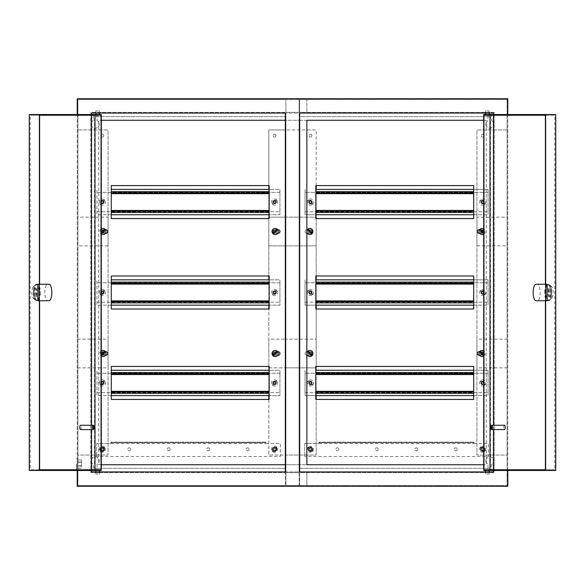 <?xml version="1.0" encoding="UTF-8"?>
<svg xmlns="http://www.w3.org/2000/svg" width="585" height="585" viewBox="0 0 585 585"><rect width="100%" height="100%" fill="white"/><g stroke="black" fill="none" stroke-linecap="round" stroke-linejoin="round"><path stroke-width="0.44" stroke-dasharray="2.92 2.19" d="M101.103 202.074A1.221 1.221 0 0 1 102.316 200.852A1.221 1.221 0 0 1 103.538 202.074A1.221 1.221 0 0 1 102.316 203.295A1.221 1.221 0 0 1 101.103 202.074A1.221 1.221 0 0 1 102.316 200.852A1.221 1.221 0 0 1 103.538 202.074A1.221 1.221 0 0 1 102.316 203.295A1.221 1.221 0 0 1 101.103 202.074M101.103 292.5A1.221 1.221 0 0 1 102.316 291.279A1.221 1.221 0 0 1 103.538 292.5A1.221 1.221 0 0 1 102.316 293.721A1.221 1.221 0 0 1 101.103 292.5A1.221 1.221 0 0 1 102.316 291.279A1.221 1.221 0 0 1 103.538 292.5A1.221 1.221 0 0 1 102.316 293.721A1.221 1.221 0 0 1 101.103 292.5M101.103 382.926A1.221 1.221 0 0 1 102.316 381.705A1.221 1.221 0 0 1 103.538 382.926A1.221 1.221 0 0 1 102.316 384.148A1.221 1.221 0 0 1 101.103 382.926A1.221 1.221 0 0 1 102.316 381.705A1.221 1.221 0 0 1 103.538 382.926A1.221 1.221 0 0 1 102.316 384.148A1.221 1.221 0 0 1 101.103 382.926M103.757 449.309A1.433 1.433 0 0 0 102.316 447.876A1.433 1.433 0 0 0 100.883 449.309A1.433 1.433 0 0 0 102.316 450.742A1.433 1.433 0 0 0 103.757 449.309A1.433 1.433 0 0 0 102.316 447.876A1.433 1.433 0 0 0 100.883 449.309A1.433 1.433 0 0 0 102.316 450.742A1.433 1.433 0 0 0 103.757 449.309M103.757 135.691A1.433 1.433 0 0 0 102.316 134.257A1.433 1.433 0 0 0 100.883 135.691A1.433 1.433 0 0 0 102.316 137.124A1.433 1.433 0 0 0 103.757 135.691A1.433 1.433 0 0 0 102.316 134.257A1.433 1.433 0 0 0 100.883 135.691A1.433 1.433 0 0 0 102.316 137.124A1.433 1.433 0 0 0 103.757 135.691M77.922 129.95L77.922 455.05L108.057 455.05L108.057 129.95L77.922 129.95L77.922 455.05L108.057 455.05L108.057 129.95L77.922 129.95M481.462 202.074A1.221 1.221 0 0 0 482.683 203.295A1.221 1.221 0 0 0 483.897 202.074A1.221 1.221 0 0 0 482.683 200.852A1.221 1.221 0 0 0 481.462 202.074A1.221 1.221 0 0 0 482.683 203.295A1.221 1.221 0 0 0 483.897 202.074A1.221 1.221 0 0 0 482.683 200.852A1.221 1.221 0 0 0 481.462 202.074M481.462 292.5A1.221 1.221 0 0 0 482.683 293.721A1.221 1.221 0 0 0 483.897 292.5A1.221 1.221 0 0 0 482.683 291.279A1.221 1.221 0 0 0 481.462 292.5A1.221 1.221 0 0 0 482.683 293.721A1.221 1.221 0 0 0 483.897 292.5A1.221 1.221 0 0 0 482.683 291.279A1.221 1.221 0 0 0 481.462 292.5M481.462 382.926A1.221 1.221 0 0 0 482.683 384.148A1.221 1.221 0 0 0 483.897 382.926A1.221 1.221 0 0 0 482.683 381.705A1.221 1.221 0 0 0 481.462 382.926A1.221 1.221 0 0 0 482.683 384.148A1.221 1.221 0 0 0 483.897 382.926A1.221 1.221 0 0 0 482.683 381.705A1.221 1.221 0 0 0 481.462 382.926M484.117 449.309A1.433 1.433 0 0 1 482.683 450.742A1.433 1.433 0 0 1 481.243 449.309A1.433 1.433 0 0 1 482.683 447.876A1.433 1.433 0 0 1 484.117 449.309A1.433 1.433 0 0 1 482.683 450.742A1.433 1.433 0 0 1 481.243 449.309A1.433 1.433 0 0 1 482.683 447.876A1.433 1.433 0 0 1 484.117 449.309M484.117 135.691A1.433 1.433 0 0 1 482.683 137.124A1.433 1.433 0 0 1 481.243 135.691A1.433 1.433 0 0 1 482.683 134.257A1.433 1.433 0 0 1 484.117 135.691A1.433 1.433 0 0 1 482.683 137.124A1.433 1.433 0 0 1 481.243 135.691A1.433 1.433 0 0 1 482.683 134.257A1.433 1.433 0 0 1 484.117 135.691M507.078 129.95L507.078 455.05L476.943 455.05L476.943 129.95L507.078 129.95L507.078 455.05L476.943 455.05L476.943 129.95L507.078 129.95M480.885 231.499A1.221 1.221 0 0 0 482.106 232.72A1.221 1.221 0 0 0 483.327 231.499A1.221 1.221 0 0 0 482.106 230.278A1.221 1.221 0 0 0 480.885 231.499A1.221 1.221 0 0 0 482.106 232.72A1.221 1.221 0 0 0 483.327 231.499A1.221 1.221 0 0 0 482.106 230.278A1.221 1.221 0 0 0 480.885 231.499M476.943 245.854L507.078 245.854L507.078 217.145L476.943 217.145L476.943 245.854L507.078 245.854L507.078 217.145L476.943 217.145L476.943 245.854M480.885 353.501A1.221 1.221 0 0 0 482.106 354.722A1.221 1.221 0 0 0 483.327 353.501A1.221 1.221 0 0 0 482.106 352.28A1.221 1.221 0 0 0 480.885 353.501A1.221 1.221 0 0 0 482.106 354.722A1.221 1.221 0 0 0 483.327 353.501A1.221 1.221 0 0 0 482.106 352.28A1.221 1.221 0 0 0 480.885 353.501M476.943 339.146L476.943 367.855L507.078 367.855L507.078 339.146L476.943 339.146L476.943 367.855L507.078 367.855L507.078 339.146L476.943 339.146M101.673 231.499A1.221 1.221 0 0 1 102.894 230.278A1.221 1.221 0 0 1 104.115 231.499A1.221 1.221 0 0 1 102.894 232.72A1.221 1.221 0 0 1 101.673 231.499A1.221 1.221 0 0 1 102.894 230.278A1.221 1.221 0 0 1 104.115 231.499A1.221 1.221 0 0 1 102.894 232.72A1.221 1.221 0 0 1 101.673 231.499M108.057 245.854L77.922 245.854L77.922 217.145L108.057 217.145L108.057 245.854L77.922 245.854L77.922 217.145L108.057 217.145L108.057 245.854M101.673 353.501A1.221 1.221 0 0 1 102.894 352.28A1.221 1.221 0 0 1 104.115 353.501A1.221 1.221 0 0 1 102.894 354.722A1.221 1.221 0 0 1 101.673 353.501A1.221 1.221 0 0 1 102.894 352.28A1.221 1.221 0 0 1 104.115 353.501A1.221 1.221 0 0 1 102.894 354.722A1.221 1.221 0 0 1 101.673 353.501M108.057 339.146L108.057 367.855L77.922 367.855L77.922 339.146L108.057 339.146L108.057 367.855L77.922 367.855L77.922 339.146L108.057 339.146M76.481 464.022L76.481 469.404L76.481 464.022M77.198 464.022L77.198 469.404L77.198 464.022M81.505 464.022L81.505 465.814L81.505 464.022M77.198 468.168L77.198 466.091L77.198 468.168L81.505 468.168L81.505 466.091L77.198 466.091L77.198 461.953L77.198 466.091L81.505 466.091L81.505 468.168M81.505 459.876L81.505 461.953L77.198 461.953L77.198 459.876L77.198 461.953L81.505 461.953L81.505 466.091L81.505 459.876L77.198 459.876M309.794 353.501A1.221 1.221 0 0 1 311.015 352.28A1.221 1.221 0 0 1 312.236 353.501A1.221 1.221 0 0 1 311.015 354.722A1.221 1.221 0 0 1 309.794 353.501A1.221 1.221 0 0 1 311.015 352.28A1.221 1.221 0 0 1 312.236 353.501A1.221 1.221 0 0 1 311.015 354.722A1.221 1.221 0 0 1 309.794 353.501M272.764 353.501A1.221 1.221 0 0 0 273.985 354.722A1.221 1.221 0 0 0 275.206 353.501A1.221 1.221 0 0 0 273.985 352.28A1.221 1.221 0 0 0 272.764 353.501A1.221 1.221 0 0 0 273.985 354.722A1.221 1.221 0 0 0 275.206 353.501A1.221 1.221 0 0 0 273.985 352.28A1.221 1.221 0 0 0 272.764 353.501M309.794 231.499A1.221 1.221 0 0 1 311.015 230.278A1.221 1.221 0 0 1 312.236 231.499A1.221 1.221 0 0 1 311.015 232.72A1.221 1.221 0 0 1 309.794 231.499A1.221 1.221 0 0 1 311.015 230.278A1.221 1.221 0 0 1 312.236 231.499A1.221 1.221 0 0 1 311.015 232.72A1.221 1.221 0 0 1 309.794 231.499M272.764 231.499A1.221 1.221 0 0 0 273.985 232.72A1.221 1.221 0 0 0 275.206 231.499A1.221 1.221 0 0 0 273.985 230.278A1.221 1.221 0 0 0 272.764 231.499A1.221 1.221 0 0 0 273.985 232.72A1.221 1.221 0 0 0 275.206 231.499A1.221 1.221 0 0 0 273.985 230.278A1.221 1.221 0 0 0 272.764 231.499M309.224 202.074A1.221 1.221 0 0 1 310.445 200.852A1.221 1.221 0 0 1 311.659 202.074A1.221 1.221 0 0 1 310.445 203.295A1.221 1.221 0 0 1 309.224 202.074A1.221 1.221 0 0 1 310.445 200.852A1.221 1.221 0 0 1 311.659 202.074A1.221 1.221 0 0 1 310.445 203.295A1.221 1.221 0 0 1 309.224 202.074M309.224 292.5A1.221 1.221 0 0 1 310.445 291.279A1.221 1.221 0 0 1 311.659 292.5A1.221 1.221 0 0 1 310.445 293.721A1.221 1.221 0 0 1 309.224 292.5A1.221 1.221 0 0 1 310.445 291.279A1.221 1.221 0 0 1 311.659 292.5A1.221 1.221 0 0 1 310.445 293.721A1.221 1.221 0 0 1 309.224 292.5M309.224 382.926A1.221 1.221 0 0 1 310.445 381.705A1.221 1.221 0 0 1 311.659 382.926A1.221 1.221 0 0 1 310.445 384.148A1.221 1.221 0 0 1 309.224 382.926A1.221 1.221 0 0 1 310.445 381.705A1.221 1.221 0 0 1 311.659 382.926A1.221 1.221 0 0 1 310.445 384.148A1.221 1.221 0 0 1 309.224 382.926M311.878 449.309A1.433 1.433 0 0 0 310.445 447.876A1.433 1.433 0 0 0 309.004 449.309A1.433 1.433 0 0 0 310.445 450.742A1.433 1.433 0 0 0 311.878 449.309A1.433 1.433 0 0 0 310.445 447.876A1.433 1.433 0 0 0 309.004 449.309A1.433 1.433 0 0 0 310.445 450.742A1.433 1.433 0 0 0 311.878 449.309M311.878 135.691A1.433 1.433 0 0 0 310.445 134.257A1.433 1.433 0 0 0 309.004 135.691A1.433 1.433 0 0 0 310.445 137.124A1.433 1.433 0 0 0 311.878 135.691A1.433 1.433 0 0 0 310.445 134.257A1.433 1.433 0 0 0 309.004 135.691A1.433 1.433 0 0 0 310.445 137.124A1.433 1.433 0 0 0 311.878 135.691M273.341 202.074A1.221 1.221 0 0 0 274.555 203.295A1.221 1.221 0 0 0 275.776 202.074A1.221 1.221 0 0 0 274.555 200.852A1.221 1.221 0 0 0 273.341 202.074A1.221 1.221 0 0 0 274.555 203.295A1.221 1.221 0 0 0 275.776 202.074A1.221 1.221 0 0 0 274.555 200.852A1.221 1.221 0 0 0 273.341 202.074M273.341 292.5A1.221 1.221 0 0 0 274.555 293.721A1.221 1.221 0 0 0 275.776 292.5A1.221 1.221 0 0 0 274.555 291.279A1.221 1.221 0 0 0 273.341 292.5A1.221 1.221 0 0 0 274.555 293.721A1.221 1.221 0 0 0 275.776 292.5A1.221 1.221 0 0 0 274.555 291.279A1.221 1.221 0 0 0 273.341 292.5M273.341 382.926A1.221 1.221 0 0 0 274.555 384.148A1.221 1.221 0 0 0 275.776 382.926A1.221 1.221 0 0 0 274.555 381.705A1.221 1.221 0 0 0 273.341 382.926A1.221 1.221 0 0 0 274.555 384.148A1.221 1.221 0 0 0 275.776 382.926A1.221 1.221 0 0 0 274.555 381.705A1.221 1.221 0 0 0 273.341 382.926M275.996 135.691A1.433 1.433 0 0 1 274.555 137.124A1.433 1.433 0 0 1 273.122 135.691A1.433 1.433 0 0 1 274.555 134.257A1.433 1.433 0 0 1 275.996 135.691A1.433 1.433 0 0 1 274.555 137.124A1.433 1.433 0 0 1 273.122 135.691A1.433 1.433 0 0 1 274.555 134.257A1.433 1.433 0 0 1 275.996 135.691M275.996 449.309A1.433 1.433 0 0 1 274.555 450.742A1.433 1.433 0 0 1 273.122 449.309A1.433 1.433 0 0 1 274.555 447.876A1.433 1.433 0 0 1 275.996 449.309A1.433 1.433 0 0 1 274.555 450.742A1.433 1.433 0 0 1 273.122 449.309A1.433 1.433 0 0 1 274.555 447.876A1.433 1.433 0 0 1 275.996 449.309M97.651 113.08L100.13 113.08L97.651 113.08M97.651 112.364L100.13 112.364L97.651 112.364M97.651 472.636L100.13 472.636L97.651 472.636M97.651 471.919L100.13 471.919L97.651 471.919M487.349 113.08L484.87 113.08L487.349 113.08M487.349 112.364L484.87 112.364L487.349 112.364M487.349 472.636L484.87 472.636L487.349 472.636M487.349 471.919L484.87 471.919L487.349 471.919M485.835 460.79A4.022 4.022 0 0 0 487.992 464.351L487.992 468.329A1.865 1.865 0 0 0 489.857 470.194A1.865 1.865 0 0 0 491.722 468.329L491.722 464.351A4.022 4.022 0 0 0 489.857 456.775A4.022 4.022 0 0 0 487.992 464.351L487.992 468.329A1.865 1.865 0 0 0 489.857 470.194A1.865 1.865 0 0 0 491.722 468.329L491.722 464.351A4.022 4.022 0 0 0 489.857 456.775A4.022 4.022 0 0 0 485.835 460.79M91.121 460.79A4.022 4.022 0 0 0 93.278 464.351L93.278 468.329A1.865 1.865 0 0 0 95.143 470.194A1.865 1.865 0 0 0 97.008 468.329L97.008 464.351A4.022 4.022 0 0 0 95.143 456.775A4.022 4.022 0 0 0 93.278 464.351L93.278 468.329A1.865 1.865 0 0 0 95.143 470.194A1.865 1.865 0 0 0 97.008 468.329L97.008 464.351A4.022 4.022 0 0 0 95.143 456.775A4.022 4.022 0 0 0 91.121 460.79M91.121 124.21A4.022 4.022 0 0 0 95.143 128.225A4.022 4.022 0 0 0 97.008 120.649L97.008 116.671A1.865 1.865 0 0 0 95.143 114.806A1.865 1.865 0 0 0 93.278 116.671L93.278 120.649A4.022 4.022 0 0 0 95.143 128.225A4.022 4.022 0 0 0 97.008 120.649L97.008 116.671A1.865 1.865 0 0 0 95.143 114.806A1.865 1.865 0 0 0 93.278 116.671L93.278 120.649A4.022 4.022 0 0 0 91.121 124.21M485.835 124.21A4.022 4.022 0 0 0 489.857 128.225A4.022 4.022 0 0 0 491.722 120.649L491.722 116.671A1.865 1.865 0 0 0 489.857 114.806A1.865 1.865 0 0 0 487.992 116.671L487.992 120.649A4.022 4.022 0 0 0 489.857 128.225A4.022 4.022 0 0 0 491.722 120.649L491.722 116.671A1.865 1.865 0 0 0 489.857 114.806A1.865 1.865 0 0 0 487.992 116.671L487.992 120.649A4.022 4.022 0 0 0 485.835 124.21M206.381 485.55L195.258 485.55L206.381 485.55M206.381 486.267L195.258 486.267L206.381 486.267M166.908 485.55L155.785 485.55L166.908 485.55M166.908 486.267L155.785 486.267L166.908 486.267M127.435 485.55L138.565 485.55L127.435 485.55M127.435 486.267L138.565 486.267L127.435 486.267M436.03 485.55L447.159 485.55L436.03 485.55M436.03 486.267L447.159 486.267L436.03 486.267M396.564 485.55L385.435 485.55L396.564 485.55M396.564 486.267L385.435 486.267L396.564 486.267M357.091 485.55L368.214 485.55L357.091 485.55M357.091 486.267L368.214 486.267L357.091 486.267M285.897 265.232L285.897 319.768L285.897 265.232L285.326 265.232L285.326 319.768L285.326 265.232L285.897 265.232M285.897 245.854L285.897 217.145L285.897 245.854L316.185 245.854L285.897 245.854M483.715 120.261L486.267 120.261L486.267 464.739L285.897 464.739L299.103 464.739L299.103 120.261L306.854 120.261L306.854 464.739L299.103 464.739L299.103 471.919L299.103 113.08L285.897 113.08L285.897 120.261L299.103 120.261L299.103 113.08L285.897 113.08L285.897 471.919L299.103 471.919L285.897 471.919L285.897 464.739L285.897 472.636L299.103 472.636L299.103 485.55L507.078 485.55L285.897 485.55L285.897 472.636L494.164 472.636L494.164 112.364L285.897 112.364L285.897 99.45L285.897 485.55L299.103 485.55L299.103 472.636L494.164 472.636L494.164 112.364L285.897 112.364L285.897 120.261L486.267 120.261L486.267 464.739L483.715 464.739M316.185 185.569L316.185 129.95L285.897 129.95L285.897 455.05L285.897 129.95L316.185 129.95L316.185 455.05L285.897 455.05L316.185 455.05L316.185 399.431M315.827 367.855L285.897 367.855L285.897 339.146L285.897 367.855L316.185 367.855L316.185 309.004M268.815 218.578L268.815 245.854L285.326 245.854L285.326 217.145L268.815 217.145L268.815 245.854L285.326 245.854L285.326 217.145L269.173 217.145M285.326 113.08L285.326 485.55L285.326 464.739L285.326 471.919L91.552 471.919L91.552 113.08L285.326 113.08M268.815 185.569L268.815 129.95L285.326 129.95L285.326 455.05L268.815 455.05L268.815 399.431M285.326 129.95L285.326 455.05L268.815 455.05L268.815 129.95L285.326 129.95M269.173 367.855L285.326 367.855L285.326 339.146L268.815 339.146L268.815 366.422M268.815 367.855L285.326 367.855L285.326 339.146L268.815 339.146L268.815 367.855L268.815 309.004M101.285 464.739L98.733 464.739L98.733 120.261L101.285 120.261M285.897 99.45L299.103 99.45L299.103 112.364L299.103 99.45L306.854 99.45L306.854 112.364L306.854 99.45L299.674 99.45L507.078 99.45L285.897 99.45M77.922 485.55L285.326 485.55L77.922 485.55L77.922 99.45L285.326 99.45L77.922 99.45L77.922 485.55M285.326 112.364L90.836 112.364L90.836 472.636L285.326 472.636L90.836 472.636L90.836 112.364L285.326 112.364M507.078 99.45L507.078 485.55L507.078 99.45M493.447 113.08L299.674 113.08L299.674 471.919L493.447 471.919L493.447 113.08M77.198 114.521L77.198 470.479M77.198 98.733L77.198 486.267L507.802 486.267L507.802 98.733L77.198 98.733M493.447 470.479L493.447 469.762M493.447 429.573L493.447 425.266M493.447 115.238L493.447 114.521M91.552 114.521L91.552 115.238M91.552 425.266L91.552 429.573M91.552 469.762L91.552 470.479M507.802 114.521L507.802 470.479M285.326 464.739L98.733 464.739L98.733 120.261L285.326 120.261M299.674 99.45L299.674 112.364L299.674 99.45M299.674 472.636L299.674 485.55L299.674 472.636M306.854 472.636L306.854 485.55L306.854 472.636M268.815 395.592L268.815 370.261M268.815 305.165L268.815 279.835M268.815 275.996L268.815 217.145M268.815 214.739L268.815 189.408M316.185 395.592L316.185 370.261M316.185 305.165L316.185 279.835M316.185 275.996L316.185 217.145L285.897 217.145L315.827 217.145M316.185 214.739L316.185 189.408M316.185 217.145L316.185 218.578M316.185 366.422L316.185 339.146L285.897 339.146L316.185 339.146L316.185 367.855M285.897 319.768L285.326 319.768L285.897 319.768M486.735 474.069L489.14 474.069L486.735 474.069M486.735 470.479L489.14 470.479L486.735 470.479M486.735 110.931L489.14 110.931L486.735 110.931M487.956 114.521L485.55 114.521L487.956 114.521M549.213 292.5A5.74 1.967 90 0 1 551.889 287.155A5.74 1.967 90 0 1 553.139 292.5A5.74 1.967 90 0 1 551.889 297.845A5.74 1.967 90 0 1 549.213 292.5M551.64 292.5A8.256 2.823 -90 0 0 549.841 284.815A8.256 2.823 -90 0 0 548.818 284.244A8.256 2.823 -90 0 0 545.995 292.5A8.256 2.823 -90 0 0 548.818 300.756A8.256 2.823 -90 0 0 549.841 300.185A8.256 2.823 -90 0 0 551.64 292.5M535.999 284.244L537.352 284.244A8.256 2.823 90 0 1 540.174 292.5A8.256 2.823 90 0 1 537.352 300.756L547.172 300.756M544.642 292.5A8.256 2.823 90 0 1 547.465 284.244A8.256 2.823 90 0 1 550.288 292.5A8.256 2.823 90 0 1 547.465 300.756A8.256 2.823 90 0 1 544.642 292.5M545.315 292.5A8.256 2.823 90 0 1 548.138 284.244A8.256 2.823 90 0 1 550.96 292.5A8.256 2.823 90 0 1 548.138 300.756A8.256 2.823 90 0 1 545.315 292.5M491.429 429.427A2.15 0.739 90 0 1 490.961 427.423A2.15 0.739 90 0 1 491.429 425.412M504.511 425.266A2.15 0.739 -90 0 0 503.773 427.423A2.15 0.739 -90 0 0 504.511 429.573M548.759 114.521L545.388 114.521L548.759 114.521L548.759 115.238L554.829 115.238L554.829 469.762L483.963 469.762M548.759 470.479L545.388 470.479L548.759 470.479L548.759 469.762L545.388 469.762M545.388 115.238L548.759 115.238M483.963 115.238L554.829 115.238M545.637 300.756L545.637 284.244M483.715 114.521L555.75 114.521M483.715 470.479L490.457 470.479L490.457 114.521M555.75 470.479L490.457 470.479M548.759 469.762L554.829 469.762M545.388 284.244L545.388 300.756M551.421 288.551L551.421 296.449L550.931 296.449L550.931 288.551L551.421 288.551L548.723 288.551L548.723 296.449L551.421 296.449M535.999 300.756L547.465 300.756M548.723 296.449L548.233 296.449L548.233 288.551L548.723 288.551M548.233 288.551L550.931 288.551M548.233 296.449L550.931 296.449M103.823 382.926A1.506 1.506 0 0 0 102.316 381.42A1.506 1.506 0 0 0 100.81 382.926A1.506 1.506 0 0 1 102.316 381.42A1.506 1.506 0 0 1 103.823 382.926A1.506 1.506 0 0 1 102.316 384.433A1.506 1.506 0 0 1 100.81 382.926A1.506 1.506 0 0 0 102.316 384.433A1.506 1.506 0 0 0 103.823 382.926M276.069 382.926A1.506 1.506 0 0 0 274.555 381.42A1.506 1.506 0 0 0 273.049 382.926A1.506 1.506 0 0 1 274.555 381.42A1.506 1.506 0 0 1 276.069 382.926A1.506 1.506 0 0 1 274.555 384.433A1.506 1.506 0 0 1 273.049 382.926A1.506 1.506 0 0 0 274.555 384.433A1.506 1.506 0 0 0 276.069 382.926M111.289 395.592L96.934 395.592L96.934 370.261L96.934 395.592L279.944 395.592L279.944 393.332L279.944 395.592L269.173 395.592M279.944 373.237L279.944 393.332L279.944 372.521L279.944 373.237L96.934 373.237L279.944 373.237M269.173 392.038L111.289 392.038M111.289 373.808L269.173 373.808M111.289 370.261L279.944 370.261L279.944 372.521L279.944 370.261L269.173 370.261M96.934 392.615L279.944 392.615L96.934 392.615M103.823 292.5A1.506 1.506 0 0 0 102.316 290.994A1.506 1.506 0 0 0 100.81 292.5A1.506 1.506 0 0 1 102.316 290.994A1.506 1.506 0 0 1 103.823 292.5A1.506 1.506 0 0 1 102.316 294.006A1.506 1.506 0 0 1 100.81 292.5A1.506 1.506 0 0 0 102.316 294.006A1.506 1.506 0 0 0 103.823 292.5M276.069 292.5A1.506 1.506 0 0 0 274.555 290.994A1.506 1.506 0 0 0 273.049 292.5A1.506 1.506 0 0 1 274.555 290.994A1.506 1.506 0 0 1 276.069 292.5A1.506 1.506 0 0 1 274.555 294.006A1.506 1.506 0 0 1 273.049 292.5A1.506 1.506 0 0 0 274.555 294.006A1.506 1.506 0 0 0 276.069 292.5M111.289 305.165L96.934 305.165L96.934 279.835L96.934 305.165L279.944 305.165L279.944 302.906L279.944 305.165L269.173 305.165M279.944 282.811L279.944 302.906L279.944 282.094L279.944 282.811L96.934 282.811L279.944 282.811M269.173 301.611L111.289 301.611M111.289 283.389L269.173 283.389M111.289 279.835L279.944 279.835L279.944 282.094L279.944 279.835L269.173 279.835M96.934 302.189L279.944 302.189L96.934 302.189M103.823 202.074A1.506 1.506 0 0 0 102.316 200.567A1.506 1.506 0 0 0 100.81 202.074A1.506 1.506 0 0 1 102.316 200.567A1.506 1.506 0 0 1 103.823 202.074A1.506 1.506 0 0 1 102.316 203.58A1.506 1.506 0 0 1 100.81 202.074A1.506 1.506 0 0 0 102.316 203.58A1.506 1.506 0 0 0 103.823 202.074M276.069 202.074A1.506 1.506 0 0 0 274.555 200.567A1.506 1.506 0 0 0 273.049 202.074A1.506 1.506 0 0 1 274.555 200.567A1.506 1.506 0 0 1 276.069 202.074A1.506 1.506 0 0 1 274.555 203.58A1.506 1.506 0 0 1 273.049 202.074A1.506 1.506 0 0 0 274.555 203.58A1.506 1.506 0 0 0 276.069 202.074M111.289 214.739L96.934 214.739L96.934 189.408L96.934 214.739L279.944 214.739L279.944 212.479L279.944 214.739L269.173 214.739M279.944 192.385L279.944 212.479L279.944 191.668L279.944 192.385L96.934 192.385L279.944 192.385M269.173 211.192L111.289 211.192M111.289 192.962L269.173 192.962M111.289 189.408L279.944 189.408L279.944 191.668L279.944 189.408L269.173 189.408M96.934 211.763L279.944 211.763L96.934 211.763M311.951 382.926A1.506 1.506 0 0 0 310.445 381.42A1.506 1.506 0 0 0 308.931 382.926A1.506 1.506 0 0 1 310.445 381.42A1.506 1.506 0 0 1 311.951 382.926A1.506 1.506 0 0 1 310.445 384.433A1.506 1.506 0 0 1 308.931 382.926A1.506 1.506 0 0 0 310.445 384.433A1.506 1.506 0 0 0 311.951 382.926M484.19 382.926A1.506 1.506 0 0 0 482.683 381.42A1.506 1.506 0 0 0 481.177 382.926A1.506 1.506 0 0 1 482.683 381.42A1.506 1.506 0 0 1 484.19 382.926A1.506 1.506 0 0 1 482.683 384.433A1.506 1.506 0 0 1 481.177 382.926A1.506 1.506 0 0 0 482.683 384.433A1.506 1.506 0 0 0 484.19 382.926M315.827 395.592L305.056 395.592L305.056 370.261L305.056 395.592L488.065 395.592L488.065 393.332L488.065 395.592L473.711 395.592M488.065 373.237L488.065 393.332L488.065 372.521L488.065 373.237L305.056 373.237L488.065 373.237M473.711 392.038L315.827 392.038M315.827 373.808L473.711 373.808M315.827 370.261L488.065 370.261L488.065 372.521L488.065 370.261L473.711 370.261M305.056 392.615L488.065 392.615L305.056 392.615M311.951 292.5A1.506 1.506 0 0 0 310.445 290.994A1.506 1.506 0 0 0 308.931 292.5A1.506 1.506 0 0 1 310.445 290.994A1.506 1.506 0 0 1 311.951 292.5A1.506 1.506 0 0 1 310.445 294.006A1.506 1.506 0 0 1 308.931 292.5A1.506 1.506 0 0 0 310.445 294.006A1.506 1.506 0 0 0 311.951 292.5M484.19 292.5A1.506 1.506 0 0 0 482.683 290.994A1.506 1.506 0 0 0 481.177 292.5A1.506 1.506 0 0 1 482.683 290.994A1.506 1.506 0 0 1 484.19 292.5A1.506 1.506 0 0 1 482.683 294.006A1.506 1.506 0 0 1 481.177 292.5A1.506 1.506 0 0 0 482.683 294.006A1.506 1.506 0 0 0 484.19 292.5M315.827 305.165L305.056 305.165L305.056 279.835L305.056 305.165L488.065 305.165L488.065 302.906L488.065 305.165L473.711 305.165M488.065 282.811L488.065 302.906L488.065 282.094L488.065 282.811L305.056 282.811L488.065 282.811M473.711 301.611L315.827 301.611M315.827 283.389L473.711 283.389M315.827 279.835L488.065 279.835L488.065 282.094L488.065 279.835L473.711 279.835M305.056 302.189L488.065 302.189L305.056 302.189M98.265 110.931L95.86 110.931L98.265 110.931M98.265 114.521L95.86 114.521L98.265 114.521M98.265 474.069L95.86 474.069L98.265 474.069M97.044 470.479L99.45 470.479L97.044 470.479M35.787 292.5A5.74 1.967 -90 0 1 33.111 297.845A5.74 1.967 -90 0 1 31.861 292.5A5.74 1.967 -90 0 1 33.111 287.155A5.74 1.967 -90 0 1 35.787 292.5M33.36 292.5A8.256 2.823 90 0 0 35.158 300.185A8.256 2.823 90 0 0 36.182 300.756A8.256 2.823 90 0 0 39.005 292.5A8.256 2.823 90 0 0 36.182 284.244A8.256 2.823 90 0 0 35.158 284.815A8.256 2.823 90 0 0 33.36 292.5M49.001 300.756L47.648 300.756A8.256 2.823 -90 0 1 44.826 292.5A8.256 2.823 -90 0 1 47.648 284.244L37.828 284.244M40.358 292.5A8.256 2.823 -90 0 1 37.535 300.756A8.256 2.823 -90 0 1 34.712 292.5A8.256 2.823 -90 0 1 37.535 284.244A8.256 2.823 -90 0 1 40.358 292.5M39.685 292.5A8.256 2.823 -90 0 1 36.862 300.756A8.256 2.823 -90 0 1 34.04 292.5A8.256 2.823 -90 0 1 36.862 284.244A8.256 2.823 -90 0 1 39.685 292.5M93.571 425.412A2.15 0.739 -90 0 1 94.039 427.423A2.15 0.739 -90 0 1 93.571 429.427M80.489 429.573A2.15 0.739 90 0 0 81.227 427.423A2.15 0.739 90 0 0 80.489 425.266M36.241 470.479L39.612 470.479L36.241 470.479L36.241 469.762L30.171 469.762L30.171 115.238L101.037 115.238M36.241 114.521L39.612 114.521L36.241 114.521L36.241 115.238L39.612 115.238M39.612 469.762L36.241 469.762M101.037 469.762L30.171 469.762M39.363 284.244L39.363 300.756M101.285 470.479L29.25 470.479M101.285 114.521L94.543 114.521L94.543 470.479M29.25 114.521L94.543 114.521M36.241 115.238L30.171 115.238M39.612 300.756L39.612 284.244M33.579 296.449L33.579 288.551L34.069 288.551L34.069 296.449L33.579 296.449L36.277 296.449L36.277 288.551L33.579 288.551M49.001 284.244L37.535 284.244M36.277 288.551L36.767 288.551L36.767 296.449L36.277 296.449M36.767 296.449L34.069 296.449M36.767 288.551L34.069 288.551M107.698 353.501A1.792 1.792 0 0 0 105.907 351.709L102.316 351.709A1.792 1.792 0 0 0 100.525 353.501A1.792 1.792 0 0 0 102.316 355.292L105.907 355.292A1.792 1.792 0 0 0 107.698 353.501M279.944 353.501A1.792 1.792 0 0 0 278.146 351.709L274.555 351.709A1.792 1.792 0 0 0 272.764 353.501A1.792 1.792 0 0 0 274.555 355.292L278.146 355.292A1.792 1.792 0 0 0 279.944 353.501M279.944 231.499A1.792 1.792 0 0 0 278.146 229.708L274.555 229.708A1.792 1.792 0 0 0 272.764 231.499A1.792 1.792 0 0 0 274.555 233.291L278.146 233.291A1.792 1.792 0 0 0 279.944 231.499M107.698 231.499A1.792 1.792 0 0 0 105.907 229.708L102.316 229.708A1.792 1.792 0 0 0 100.525 231.499A1.792 1.792 0 0 0 102.316 233.291L105.907 233.291A1.792 1.792 0 0 0 107.698 231.499M285.326 468.329L285.326 116.671L95.143 116.671L95.143 468.329L285.326 468.329L285.326 116.671L95.143 116.671L95.143 468.329L285.326 468.329M111.289 309.004L269.173 309.004L269.173 275.996L111.289 275.996L111.289 309.004M111.289 399.431L269.173 399.431L269.173 366.422L111.289 366.422L111.289 399.431M269.173 218.578L269.173 185.569L111.289 185.569L111.289 218.578L269.173 218.578M105.41 351.709L102.316 351.709A1.792 1.792 0 0 0 100.525 353.501A1.792 1.792 0 0 0 102.316 355.292L105.41 355.292M277.648 351.709L274.555 351.709A1.792 1.792 0 0 0 272.764 353.501A1.792 1.792 0 0 0 274.555 355.292L277.648 355.292M277.648 229.708L274.555 229.708A1.792 1.792 0 0 0 272.764 231.499A1.792 1.792 0 0 0 274.555 233.291L277.648 233.291M105.41 229.708L102.316 229.708A1.792 1.792 0 0 0 100.525 231.499A1.792 1.792 0 0 0 102.316 233.291L105.41 233.291M104.503 380.74A3.093 3.093 0 0 0 100.13 380.74A3.093 3.093 0 0 0 100.13 385.113A3.093 3.093 0 0 0 104.503 385.113A3.093 3.093 0 0 0 104.503 380.74M103.896 380.638A2.771 2.771 0 0 1 104.605 381.354L100.744 385.208A2.771 2.771 0 0 1 100.035 384.499L103.896 380.638L100.035 384.499M103.589 384.191A1.792 1.792 0 0 0 103.589 381.654A1.792 1.792 0 0 0 101.051 381.654A1.792 1.792 0 0 0 101.051 384.191A1.792 1.792 0 0 0 103.589 384.191A1.792 1.792 0 0 0 103.589 381.654A1.792 1.792 0 0 0 101.051 381.654A1.792 1.792 0 0 0 101.051 384.191A1.792 1.792 0 0 0 103.589 384.191M100.744 385.208L104.605 381.354M101.285 350.861A3.093 3.093 0 0 0 101.285 356.141M101.285 355.76A2.771 2.771 0 0 1 100.605 355.073L104.466 351.219M101.285 354.4L100.605 355.073M104.159 354.773A1.792 1.792 0 0 0 104.159 352.236A1.792 1.792 0 0 0 101.622 352.236A1.792 1.792 0 0 0 101.622 354.773A1.792 1.792 0 0 0 104.159 354.773A1.792 1.792 0 0 0 104.159 352.236A1.792 1.792 0 0 0 101.622 352.236A1.792 1.792 0 0 0 101.622 354.773A1.792 1.792 0 0 0 104.159 354.773M105.176 351.929L101.322 355.79M484.87 385.113A3.093 3.093 0 0 0 484.87 380.74A3.093 3.093 0 0 0 480.497 380.74A3.093 3.093 0 0 0 480.497 385.113A3.093 3.093 0 0 0 484.87 385.113M484.965 384.499A2.771 2.771 0 0 1 484.256 385.208L480.395 381.354A2.771 2.771 0 0 1 481.104 380.638L484.965 384.499L481.104 380.638M481.411 384.191A1.792 1.792 0 0 0 483.949 384.191A1.792 1.792 0 0 0 483.949 381.654A1.792 1.792 0 0 0 481.411 381.654A1.792 1.792 0 0 0 481.411 384.191A1.792 1.792 0 0 0 483.949 384.191A1.792 1.792 0 0 0 483.949 381.654A1.792 1.792 0 0 0 481.411 381.654A1.792 1.792 0 0 0 481.411 384.191M480.395 381.354L484.256 385.208M484.87 294.686A3.093 3.093 0 0 0 484.87 290.314A3.093 3.093 0 0 0 480.497 290.314A3.093 3.093 0 0 0 480.497 294.686A3.093 3.093 0 0 0 484.87 294.686M484.965 294.072A2.771 2.771 0 0 1 484.256 294.781L480.395 290.928A2.771 2.771 0 0 1 481.104 290.219L484.965 294.072L481.104 290.219M481.411 293.765A1.792 1.792 0 0 0 483.949 293.765A1.792 1.792 0 0 0 483.949 291.235A1.792 1.792 0 0 0 481.411 291.235A1.792 1.792 0 0 0 481.411 293.765A1.792 1.792 0 0 0 483.949 293.765A1.792 1.792 0 0 0 483.949 291.235A1.792 1.792 0 0 0 481.411 291.235A1.792 1.792 0 0 0 481.411 293.765M480.395 290.928L484.256 294.781M104.503 290.314A3.093 3.093 0 0 0 100.13 290.314A3.093 3.093 0 0 0 100.13 294.686A3.093 3.093 0 0 0 104.503 294.686A3.093 3.093 0 0 0 104.503 290.314M103.896 290.219A2.771 2.771 0 0 1 104.605 290.928L100.744 294.781A2.771 2.771 0 0 1 100.035 294.072L103.896 290.219L100.035 294.072M103.589 293.765A1.792 1.792 0 0 0 103.589 291.235A1.792 1.792 0 0 0 101.051 291.235A1.792 1.792 0 0 0 101.051 293.765A1.792 1.792 0 0 0 103.589 293.765A1.792 1.792 0 0 0 103.589 291.235A1.792 1.792 0 0 0 101.051 291.235A1.792 1.792 0 0 0 101.051 293.765A1.792 1.792 0 0 0 103.589 293.765M100.744 294.781L104.605 290.928M104.503 199.887A3.093 3.093 0 0 0 100.13 199.887A3.093 3.093 0 0 0 100.13 204.26A3.093 3.093 0 0 0 104.503 204.26A3.093 3.093 0 0 0 104.503 199.887M103.896 199.792A2.771 2.771 0 0 1 104.605 200.501L100.744 204.362A2.771 2.771 0 0 1 100.035 203.646L103.896 199.792L100.035 203.646M103.589 203.346A1.792 1.792 0 0 0 103.589 200.809A1.792 1.792 0 0 0 101.051 200.809A1.792 1.792 0 0 0 101.051 203.346A1.792 1.792 0 0 0 103.589 203.346A1.792 1.792 0 0 0 103.589 200.809A1.792 1.792 0 0 0 101.051 200.809A1.792 1.792 0 0 0 101.051 203.346A1.792 1.792 0 0 0 103.589 203.346M100.744 204.362L104.605 200.501M484.87 204.26A3.093 3.093 0 0 0 484.87 199.887A3.093 3.093 0 0 0 480.497 199.887A3.093 3.093 0 0 0 480.497 204.26A3.093 3.093 0 0 0 484.87 204.26M484.965 203.646A2.771 2.771 0 0 1 484.256 204.362L480.395 200.501A2.771 2.771 0 0 1 481.104 199.792L484.965 203.646L481.104 199.792M481.411 203.346A1.792 1.792 0 0 0 483.949 203.346A1.792 1.792 0 0 0 483.949 200.809A1.792 1.792 0 0 0 481.411 200.809A1.792 1.792 0 0 0 481.411 203.346A1.792 1.792 0 0 0 483.949 203.346A1.792 1.792 0 0 0 483.949 200.809A1.792 1.792 0 0 0 481.411 200.809A1.792 1.792 0 0 0 481.411 203.346M480.395 200.501L484.256 204.362M276.742 380.74A3.093 3.093 0 0 0 272.376 380.74A3.093 3.093 0 0 0 272.376 385.113A3.093 3.093 0 0 0 276.742 385.113A3.093 3.093 0 0 0 276.742 380.74M276.135 380.638A2.771 2.771 0 0 1 276.844 381.354L272.983 385.208A2.771 2.771 0 0 1 272.274 384.499L276.135 380.638L272.274 384.499M275.827 384.191A1.792 1.792 0 0 0 275.827 381.654A1.792 1.792 0 0 0 273.29 381.654A1.792 1.792 0 0 0 273.29 384.191A1.792 1.792 0 0 0 275.827 384.191A1.792 1.792 0 0 0 275.827 381.654A1.792 1.792 0 0 0 273.29 381.654A1.792 1.792 0 0 0 273.29 384.191A1.792 1.792 0 0 0 275.827 384.191M272.983 385.208L276.844 381.354M276.742 290.314A3.093 3.093 0 0 0 272.376 290.314A3.093 3.093 0 0 0 272.376 294.686A3.093 3.093 0 0 0 276.742 294.686A3.093 3.093 0 0 0 276.742 290.314M276.135 290.219A2.771 2.771 0 0 1 276.844 290.928L272.983 294.781A2.771 2.771 0 0 1 272.274 294.072L276.135 290.219L272.274 294.072M275.827 293.765A1.792 1.792 0 0 0 275.827 291.235A1.792 1.792 0 0 0 273.29 291.235A1.792 1.792 0 0 0 273.29 293.765A1.792 1.792 0 0 0 275.827 293.765A1.792 1.792 0 0 0 275.827 291.235A1.792 1.792 0 0 0 273.29 291.235A1.792 1.792 0 0 0 273.29 293.765A1.792 1.792 0 0 0 275.827 293.765M272.983 294.781L276.844 290.928M276.742 199.887A3.093 3.093 0 0 0 272.376 199.887A3.093 3.093 0 0 0 272.376 204.26A3.093 3.093 0 0 0 276.742 204.26A3.093 3.093 0 0 0 276.742 199.887M276.135 199.792A2.771 2.771 0 0 1 276.844 200.501L272.983 204.362A2.771 2.771 0 0 1 272.274 203.646L276.135 199.792L272.274 203.646M275.827 203.346A1.792 1.792 0 0 0 275.827 200.809A1.792 1.792 0 0 0 273.29 200.809A1.792 1.792 0 0 0 273.29 203.346A1.792 1.792 0 0 0 275.827 203.346A1.792 1.792 0 0 0 275.827 200.809A1.792 1.792 0 0 0 273.29 200.809A1.792 1.792 0 0 0 273.29 203.346A1.792 1.792 0 0 0 275.827 203.346M272.983 204.362L276.844 200.501M312.624 385.113A3.093 3.093 0 0 0 312.624 380.74A3.093 3.093 0 0 0 308.258 380.74A3.093 3.093 0 0 0 308.258 385.113A3.093 3.093 0 0 0 312.624 385.113M312.726 384.499A2.771 2.771 0 0 1 312.017 385.208L308.156 381.354A2.771 2.771 0 0 1 308.865 380.638L312.726 384.499L308.865 380.638M309.173 384.191A1.792 1.792 0 0 0 311.71 384.191A1.792 1.792 0 0 0 311.71 381.654A1.792 1.792 0 0 0 309.173 381.654A1.792 1.792 0 0 0 309.173 384.191A1.792 1.792 0 0 0 311.71 384.191A1.792 1.792 0 0 0 311.71 381.654A1.792 1.792 0 0 0 309.173 381.654A1.792 1.792 0 0 0 309.173 384.191M308.156 381.354L312.017 385.208M312.624 294.686A3.093 3.093 0 0 0 312.624 290.314A3.093 3.093 0 0 0 308.258 290.314A3.093 3.093 0 0 0 308.258 294.686A3.093 3.093 0 0 0 312.624 294.686M312.726 294.072A2.771 2.771 0 0 1 312.017 294.781L308.156 290.928A2.771 2.771 0 0 1 308.865 290.219L312.726 294.072L308.865 290.219M309.173 293.765A1.792 1.792 0 0 0 311.71 293.765A1.792 1.792 0 0 0 311.71 291.235A1.792 1.792 0 0 0 309.173 291.235A1.792 1.792 0 0 0 309.173 293.765A1.792 1.792 0 0 0 311.71 293.765A1.792 1.792 0 0 0 311.71 291.235A1.792 1.792 0 0 0 309.173 291.235A1.792 1.792 0 0 0 309.173 293.765M308.156 290.928L312.017 294.781M312.624 204.26A3.093 3.093 0 0 0 312.624 199.887A3.093 3.093 0 0 0 308.258 199.887A3.093 3.093 0 0 0 308.258 204.26A3.093 3.093 0 0 0 312.624 204.26M312.726 203.646A2.771 2.771 0 0 1 312.017 204.362L308.156 200.501A2.771 2.771 0 0 1 308.865 199.792L312.726 203.646L308.865 199.792M309.173 203.346A1.792 1.792 0 0 0 311.71 203.346A1.792 1.792 0 0 0 311.71 200.809A1.792 1.792 0 0 0 309.173 200.809A1.792 1.792 0 0 0 309.173 203.346A1.792 1.792 0 0 0 311.71 203.346A1.792 1.792 0 0 0 311.71 200.809A1.792 1.792 0 0 0 309.173 200.809A1.792 1.792 0 0 0 309.173 203.346M308.156 200.501L312.017 204.362M130.74 449.309A1.506 1.506 0 0 1 129.234 450.816A1.506 1.506 0 0 1 127.727 449.309A1.506 1.506 0 0 1 129.234 447.803A1.506 1.506 0 0 1 130.74 449.309A1.506 1.506 0 0 1 129.234 450.816A1.506 1.506 0 0 1 127.727 449.309A1.506 1.506 0 0 1 129.234 447.803A1.506 1.506 0 0 1 130.74 449.309M170.213 449.309A1.506 1.506 0 0 1 168.699 450.816A1.506 1.506 0 0 1 167.193 449.309A1.506 1.506 0 0 1 168.699 447.803A1.506 1.506 0 0 1 170.213 449.309A1.506 1.506 0 0 1 168.699 450.816A1.506 1.506 0 0 1 167.193 449.309A1.506 1.506 0 0 1 168.699 447.803A1.506 1.506 0 0 1 170.213 449.309M249.151 449.309A1.506 1.506 0 0 1 247.645 450.816A1.506 1.506 0 0 1 246.139 449.309A1.506 1.506 0 0 1 247.645 447.803A1.506 1.506 0 0 1 249.151 449.309A1.506 1.506 0 0 1 247.645 450.816A1.506 1.506 0 0 1 246.139 449.309A1.506 1.506 0 0 1 247.645 447.803A1.506 1.506 0 0 1 249.151 449.309M209.679 449.309A1.506 1.506 0 0 1 208.172 450.816A1.506 1.506 0 0 1 206.666 449.309A1.506 1.506 0 0 1 208.172 447.803A1.506 1.506 0 0 1 209.679 449.309A1.506 1.506 0 0 1 208.172 450.816A1.506 1.506 0 0 1 206.666 449.309A1.506 1.506 0 0 1 208.172 447.803A1.506 1.506 0 0 1 209.679 449.309M276.785 449.309A2.223 2.223 0 0 1 274.555 451.532A2.223 2.223 0 0 1 272.332 449.309A2.223 2.223 0 0 1 274.555 447.086A2.223 2.223 0 0 1 276.785 449.309A2.223 2.223 0 0 1 274.555 451.532A2.223 2.223 0 0 1 272.332 449.309A2.223 2.223 0 0 1 274.555 447.086A2.223 2.223 0 0 1 276.785 449.309M104.547 449.309A2.223 2.223 0 0 1 102.316 451.532A2.223 2.223 0 0 1 100.093 449.309A2.223 2.223 0 0 1 102.316 447.086A2.223 2.223 0 0 1 104.547 449.309A2.223 2.223 0 0 1 102.316 451.532A2.223 2.223 0 0 1 100.093 449.309A2.223 2.223 0 0 1 102.316 447.086A2.223 2.223 0 0 1 104.547 449.309M265.948 442.136L110.931 442.136L110.931 443.423L96.576 443.423L96.576 456.483L96.576 443.423L110.931 443.423L110.931 442.136L265.948 442.136L265.948 443.423L280.303 443.423L280.303 456.483L96.576 456.483L280.303 456.483L280.303 443.423L265.948 443.423L265.948 442.706L110.931 442.706L265.948 442.706M104.503 447.123A3.093 3.093 0 0 0 100.13 447.123A3.093 3.093 0 0 0 100.13 451.496A3.093 3.093 0 0 0 104.503 451.496A3.093 3.093 0 0 0 104.503 447.123M103.896 447.028A2.771 2.771 0 0 1 104.605 447.737L100.744 451.598A2.771 2.771 0 0 1 100.035 450.881L103.896 447.028L100.035 450.881M103.589 450.582A1.792 1.792 0 0 0 103.589 448.044A1.792 1.792 0 0 0 101.051 448.044A1.792 1.792 0 0 0 101.051 450.582A1.792 1.792 0 0 0 103.589 450.582A1.792 1.792 0 0 0 103.589 448.044A1.792 1.792 0 0 0 101.051 448.044A1.792 1.792 0 0 0 101.051 450.582A1.792 1.792 0 0 0 103.589 450.582M100.744 451.598L104.605 447.737M101.285 228.859A3.093 3.093 0 0 0 101.285 234.139M101.285 233.759A2.771 2.771 0 0 1 100.605 233.071L104.466 229.21M101.285 232.399L100.605 233.071M104.159 232.764A1.792 1.792 0 0 0 104.159 230.227A1.792 1.792 0 0 0 101.622 230.227A1.792 1.792 0 0 0 101.622 232.764A1.792 1.792 0 0 0 104.159 232.764A1.792 1.792 0 0 0 104.159 230.227A1.792 1.792 0 0 0 101.622 230.227A1.792 1.792 0 0 0 101.622 232.764A1.792 1.792 0 0 0 104.159 232.764M105.176 229.927L101.322 233.781M480.497 447.123A3.093 3.093 0 0 0 480.497 451.496A3.093 3.093 0 0 0 484.87 451.496A3.093 3.093 0 0 0 484.87 447.123A3.093 3.093 0 0 0 480.497 447.123M480.395 447.737A2.771 2.771 0 0 1 481.104 447.028L484.965 450.881A2.771 2.771 0 0 1 484.256 451.598L480.395 447.737L484.256 451.598M483.949 448.044A1.792 1.792 0 0 0 481.411 448.044A1.792 1.792 0 0 0 481.411 450.582A1.792 1.792 0 0 0 483.949 450.582A1.792 1.792 0 0 0 483.949 448.044A1.792 1.792 0 0 0 481.411 448.044A1.792 1.792 0 0 0 481.411 450.582A1.792 1.792 0 0 0 483.949 450.582A1.792 1.792 0 0 0 483.949 448.044M484.965 450.881L481.104 447.028M483.715 234.139A3.093 3.093 0 0 0 483.715 228.859M480.534 229.21L484.395 233.071A2.771 2.771 0 0 1 483.715 233.759M483.378 230.227A1.792 1.792 0 0 0 480.841 230.227A1.792 1.792 0 0 0 480.841 232.764A1.792 1.792 0 0 0 483.378 232.764A1.792 1.792 0 0 0 483.378 230.227A1.792 1.792 0 0 0 480.841 230.227A1.792 1.792 0 0 0 480.841 232.764A1.792 1.792 0 0 0 483.378 232.764A1.792 1.792 0 0 0 483.378 230.227M484.395 233.071L483.715 232.399M483.678 233.781L479.824 229.927M483.715 356.141A3.093 3.093 0 0 0 483.715 350.861M480.534 351.219L484.395 355.073A2.771 2.771 0 0 1 483.715 355.76M483.378 352.236A1.792 1.792 0 0 0 480.841 352.236A1.792 1.792 0 0 0 480.841 354.773A1.792 1.792 0 0 0 483.378 354.773A1.792 1.792 0 0 0 483.378 352.236A1.792 1.792 0 0 0 480.841 352.236A1.792 1.792 0 0 0 480.841 354.773A1.792 1.792 0 0 0 483.378 354.773A1.792 1.792 0 0 0 483.378 352.236M484.395 355.073L483.715 354.4M483.678 355.79L479.824 351.929M311.951 202.074A1.506 1.506 0 0 0 310.445 200.567A1.506 1.506 0 0 0 308.931 202.074A1.506 1.506 0 0 1 310.445 200.567A1.506 1.506 0 0 1 311.951 202.074A1.506 1.506 0 0 1 310.445 203.58A1.506 1.506 0 0 1 308.931 202.074A1.506 1.506 0 0 0 310.445 203.58A1.506 1.506 0 0 0 311.951 202.074M484.19 202.074A1.506 1.506 0 0 0 482.683 200.567A1.506 1.506 0 0 0 481.177 202.074A1.506 1.506 0 0 1 482.683 200.567A1.506 1.506 0 0 1 484.19 202.074A1.506 1.506 0 0 1 482.683 203.58A1.506 1.506 0 0 1 481.177 202.074A1.506 1.506 0 0 0 482.683 203.58A1.506 1.506 0 0 0 484.19 202.074M315.827 214.739L305.056 214.739L305.056 189.408L305.056 214.739L488.065 214.739L488.065 212.479L488.065 214.739L473.711 214.739M488.065 192.385L488.065 212.479L488.065 191.668L488.065 192.385L305.056 192.385L488.065 192.385M473.711 211.192L315.827 211.192M315.827 192.962L473.711 192.962M315.827 189.408L488.065 189.408L488.065 191.668L488.065 189.408L473.711 189.408M305.056 211.763L488.065 211.763L305.056 211.763M338.861 449.309A1.506 1.506 0 0 1 337.355 450.816A1.506 1.506 0 0 1 335.848 449.309A1.506 1.506 0 0 1 337.355 447.803A1.506 1.506 0 0 1 338.861 449.309A1.506 1.506 0 0 1 337.355 450.816A1.506 1.506 0 0 1 335.848 449.309A1.506 1.506 0 0 1 337.355 447.803A1.506 1.506 0 0 1 338.861 449.309M378.334 449.309A1.506 1.506 0 0 1 376.828 450.816A1.506 1.506 0 0 1 375.321 449.309A1.506 1.506 0 0 1 376.828 447.803A1.506 1.506 0 0 1 378.334 449.309A1.506 1.506 0 0 1 376.828 450.816A1.506 1.506 0 0 1 375.321 449.309A1.506 1.506 0 0 1 376.828 447.803A1.506 1.506 0 0 1 378.334 449.309M457.273 449.309A1.506 1.506 0 0 1 455.766 450.816A1.506 1.506 0 0 1 454.26 449.309A1.506 1.506 0 0 1 455.766 447.803A1.506 1.506 0 0 1 457.273 449.309A1.506 1.506 0 0 1 455.766 450.816A1.506 1.506 0 0 1 454.26 449.309A1.506 1.506 0 0 1 455.766 447.803A1.506 1.506 0 0 1 457.273 449.309M417.807 449.309A1.506 1.506 0 0 1 416.301 450.816A1.506 1.506 0 0 1 414.787 449.309A1.506 1.506 0 0 1 416.301 447.803A1.506 1.506 0 0 1 417.807 449.309A1.506 1.506 0 0 1 416.301 450.816A1.506 1.506 0 0 1 414.787 449.309A1.506 1.506 0 0 1 416.301 447.803A1.506 1.506 0 0 1 417.807 449.309M484.906 449.309A2.223 2.223 0 0 1 482.683 451.532A2.223 2.223 0 0 1 480.453 449.309A2.223 2.223 0 0 1 482.683 447.086A2.223 2.223 0 0 1 484.906 449.309A2.223 2.223 0 0 1 482.683 451.532A2.223 2.223 0 0 1 480.453 449.309A2.223 2.223 0 0 1 482.683 447.086A2.223 2.223 0 0 1 484.906 449.309M312.668 449.309A2.223 2.223 0 0 1 310.445 451.532A2.223 2.223 0 0 1 308.215 449.309A2.223 2.223 0 0 1 310.445 447.086A2.223 2.223 0 0 1 312.668 449.309A2.223 2.223 0 0 1 310.445 451.532A2.223 2.223 0 0 1 308.215 449.309A2.223 2.223 0 0 1 310.445 447.086A2.223 2.223 0 0 1 312.668 449.309M474.069 442.136L319.052 442.136L319.052 443.423L304.697 443.423L304.697 456.483L304.697 443.423L319.052 443.423L319.052 442.136L474.069 442.136L474.069 443.423L488.424 443.423L488.424 456.483L304.697 456.483L488.424 456.483L488.424 443.423L474.069 443.423L474.069 442.706L319.052 442.706L474.069 442.706M308.258 447.123A3.093 3.093 0 0 0 308.258 451.496A3.093 3.093 0 0 0 312.624 451.496A3.093 3.093 0 0 0 312.624 447.123A3.093 3.093 0 0 0 308.258 447.123M308.156 447.737A2.771 2.771 0 0 1 308.865 447.028L312.726 450.881A2.771 2.771 0 0 1 312.017 451.598L308.156 447.737L312.017 451.598M311.71 448.044A1.792 1.792 0 0 0 309.173 448.044A1.792 1.792 0 0 0 309.173 450.582A1.792 1.792 0 0 0 311.71 450.582A1.792 1.792 0 0 0 311.71 448.044A1.792 1.792 0 0 0 309.173 448.044A1.792 1.792 0 0 0 309.173 450.582A1.792 1.792 0 0 0 311.71 450.582A1.792 1.792 0 0 0 311.71 448.044M312.726 450.881L308.865 447.028M276.742 447.123A3.093 3.093 0 0 0 272.376 447.123A3.093 3.093 0 0 0 272.376 451.496A3.093 3.093 0 0 0 276.742 451.496A3.093 3.093 0 0 0 276.742 447.123M276.135 447.028A2.771 2.771 0 0 1 276.844 447.737L272.983 451.598A2.771 2.771 0 0 1 272.274 450.881L276.135 447.028L272.274 450.881M275.827 450.582A1.792 1.792 0 0 0 275.827 448.044A1.792 1.792 0 0 0 273.29 448.044A1.792 1.792 0 0 0 273.29 450.582A1.792 1.792 0 0 0 275.827 450.582A1.792 1.792 0 0 0 275.827 448.044A1.792 1.792 0 0 0 273.29 448.044A1.792 1.792 0 0 0 273.29 450.582A1.792 1.792 0 0 0 275.827 450.582M272.983 451.598L276.844 447.737M276.398 354.773A1.792 1.792 0 0 0 276.398 352.236A1.792 1.792 0 0 0 273.86 352.236A1.792 1.792 0 0 0 273.86 354.773A1.792 1.792 0 0 0 276.398 354.773A1.792 1.792 0 0 0 276.398 352.236A1.792 1.792 0 0 0 273.86 352.236A1.792 1.792 0 0 0 273.86 354.773A1.792 1.792 0 0 0 276.398 354.773M272.844 355.073L276.705 351.219M277.414 351.929L273.561 355.79M276.398 232.764A1.792 1.792 0 0 0 276.398 230.227A1.792 1.792 0 0 0 273.86 230.227A1.792 1.792 0 0 0 273.86 232.764A1.792 1.792 0 0 0 276.398 232.764A1.792 1.792 0 0 0 276.398 230.227A1.792 1.792 0 0 0 273.86 230.227A1.792 1.792 0 0 0 273.86 232.764A1.792 1.792 0 0 0 276.398 232.764M272.844 233.071L276.705 229.21M277.414 229.927L273.561 233.781M306.854 352.813A3.093 3.093 0 0 0 306.854 354.188M311.14 352.236A1.792 1.792 0 0 0 308.602 352.236A1.792 1.792 0 0 0 308.602 354.773A1.792 1.792 0 0 0 311.14 354.773A1.792 1.792 0 0 0 311.14 352.236A1.792 1.792 0 0 0 308.602 352.236A1.792 1.792 0 0 0 308.602 354.773A1.792 1.792 0 0 0 311.14 354.773A1.792 1.792 0 0 0 311.14 352.236M311.439 355.79L307.586 351.929M308.295 351.219L312.156 355.073M306.854 230.812A3.093 3.093 0 0 0 306.854 232.186M311.14 230.227A1.792 1.792 0 0 0 308.602 230.227A1.792 1.792 0 0 0 308.602 232.764A1.792 1.792 0 0 0 311.14 232.764A1.792 1.792 0 0 0 311.14 230.227A1.792 1.792 0 0 0 308.602 230.227A1.792 1.792 0 0 0 308.602 232.764A1.792 1.792 0 0 0 311.14 232.764A1.792 1.792 0 0 0 311.14 230.227M311.439 233.781L307.586 229.927M308.295 229.21L312.156 233.071M479.59 351.709L482.683 351.709A1.792 1.792 0 0 1 484.475 353.501A1.792 1.792 0 0 1 482.683 355.292L479.093 355.292A1.792 1.792 0 0 1 477.301 353.501A1.792 1.792 0 0 1 479.093 351.709L482.683 351.709A1.792 1.792 0 0 1 484.475 353.501A1.792 1.792 0 0 1 482.683 355.292L479.59 355.292M307.352 351.709L310.445 351.709A1.792 1.792 0 0 1 312.236 353.501A1.792 1.792 0 0 1 310.445 355.292L306.854 355.292A1.792 1.792 0 0 1 305.056 353.501A1.792 1.792 0 0 1 306.854 351.709L310.445 351.709A1.792 1.792 0 0 1 312.236 353.501A1.792 1.792 0 0 1 310.445 355.292L307.352 355.292M306.854 355.292A1.792 1.792 0 0 1 305.056 353.501A1.792 1.792 0 0 1 306.854 351.709M307.352 229.708L310.445 229.708A1.792 1.792 0 0 1 312.236 231.499A1.792 1.792 0 0 1 310.445 233.291L306.854 233.291A1.792 1.792 0 0 1 305.056 231.499A1.792 1.792 0 0 1 306.854 229.708L310.445 229.708A1.792 1.792 0 0 1 312.236 231.499A1.792 1.792 0 0 1 310.445 233.291L307.352 233.291M306.854 233.291A1.792 1.792 0 0 1 305.056 231.499A1.792 1.792 0 0 1 306.854 229.708M479.59 229.708L482.683 229.708A1.792 1.792 0 0 1 484.475 231.499A1.792 1.792 0 0 1 482.683 233.291L479.093 233.291A1.792 1.792 0 0 1 477.301 231.499A1.792 1.792 0 0 1 479.093 229.708L482.683 229.708A1.792 1.792 0 0 1 484.475 231.499A1.792 1.792 0 0 1 482.683 233.291L479.59 233.291M299.674 468.329L299.674 116.671L489.857 116.671L489.857 468.329L299.674 468.329L299.674 116.671L489.857 116.671L489.857 468.329L299.674 468.329M315.827 309.004L315.827 275.996L473.711 275.996L473.711 309.004L315.827 309.004M315.827 399.431L315.827 366.422L473.711 366.422L473.711 399.431L315.827 399.431M315.827 218.578L315.827 185.569L473.711 185.569L473.711 218.578L315.827 218.578M111.289 393.332L269.173 393.332M269.173 391.321L111.289 391.321M269.173 374.532L111.289 374.532M269.173 372.521L111.289 372.521M111.289 302.906L269.173 302.906M269.173 300.895L111.289 300.895M269.173 284.105L111.289 284.105M269.173 282.094L111.289 282.094M111.289 212.479L269.173 212.479M269.173 210.468L111.289 210.468M269.173 193.679L111.289 193.679M269.173 191.668L111.289 191.668M315.827 393.332L473.711 393.332M473.711 391.321L315.827 391.321M473.711 374.532L315.827 374.532M473.711 372.521L315.827 372.521M315.827 302.906L473.711 302.906M473.711 300.895L315.827 300.895M473.711 284.105L315.827 284.105M473.711 282.094L315.827 282.094M110.931 443.423L265.948 443.423L110.931 443.423M315.827 212.479L473.711 212.479M473.711 210.468L315.827 210.468M473.711 193.679L315.827 193.679M473.711 191.668L315.827 191.668M319.052 443.423L474.069 443.423L319.052 443.423M76.481 458.64L77.198 458.64M81.505 465.814L76.481 465.814M81.505 462.23L76.481 462.23M76.481 469.404L77.198 469.404M95.179 112.364L95.179 113.08M95.179 471.919L95.179 472.636M484.87 112.364L484.87 113.08M484.87 471.919L484.87 472.636M195.258 486.267L195.258 485.55M155.785 486.267L155.785 485.55M116.313 486.267L116.313 485.55M424.907 486.267L424.907 485.55M385.435 486.267L385.435 485.55M345.969 486.267L345.969 485.55M368.214 486.267L368.214 485.55M407.686 486.267L407.686 485.55M447.159 486.267L447.159 485.55M138.565 486.267L138.565 485.55M178.03 486.267L178.03 485.55M217.503 486.267L217.503 485.55M489.82 471.919L489.82 472.636M489.82 112.364L489.82 113.08M100.13 471.919L100.13 472.636M100.13 112.364L100.13 113.08M489.14 474.069L489.14 471.919M489.14 110.931L489.14 113.08M551.889 287.155L549.841 284.815M548.138 284.244L548.818 284.244M548.138 300.756L548.818 300.756M551.889 297.845L549.841 300.185M485.55 110.931L485.55 113.08M485.55 474.069L485.55 471.919M95.86 110.931L95.86 113.08M95.86 474.069L95.86 471.919M33.111 297.845L35.158 300.185M36.862 300.756L36.182 300.756M36.862 284.244L36.182 284.244M33.111 287.155L35.158 284.815M99.45 474.069L99.45 471.919M99.45 110.931L99.45 113.08"/><path stroke-width="0.88" d="M91.552 114.521L91.552 113.08L285.326 113.08L285.326 471.919L91.552 471.919L91.552 470.479M285.326 464.739L101.285 464.739M101.285 120.261L285.326 120.261M483.715 464.739L306.854 464.739L306.854 120.261L483.715 120.261M493.447 114.521L493.447 113.08L299.674 113.08L299.674 471.919L493.447 471.919L493.447 470.479M507.802 114.521L507.802 98.733L77.198 98.733L77.198 114.521M77.198 470.479L77.198 486.267L507.802 486.267L507.802 470.479M493.447 469.762L493.447 429.573M493.447 425.266L493.447 115.238M91.552 115.238L91.552 425.266M91.552 429.573L91.552 469.762M268.815 399.431L268.815 395.592M268.815 370.261L269.173 367.855M268.815 309.004L268.815 305.165M268.815 279.835L268.815 275.996M269.173 217.145L268.815 214.739M268.815 189.408L268.815 185.569M316.185 399.431L316.185 395.592M316.185 370.261L315.827 367.855M316.185 309.004L316.185 305.165M316.185 279.835L316.185 275.996M315.827 217.145L316.185 214.739M316.185 189.408L316.185 185.569M268.815 217.145L268.815 218.578M316.185 217.145L316.185 218.578M268.815 366.422L268.815 367.855M316.185 366.422L316.185 367.855M535.999 284.244A8.256 2.823 -90 0 0 533.176 292.5A8.256 2.823 -90 0 0 535.999 300.756L547.172 300.756L547.172 284.244L535.999 284.244M491.517 427.423A1.433 0.49 -90 0 0 490.844 426.085A1.433 0.49 -90 0 0 490.53 427.423A1.433 0.49 -90 0 0 490.844 428.761A1.433 0.49 -90 0 0 491.517 427.423M490.844 426.085L491.429 425.412A2.15 0.739 90 0 1 491.7 425.266A2.15 0.739 90 0 1 492.438 427.423A2.15 0.739 90 0 1 491.7 429.573A2.15 0.739 90 0 1 491.429 429.427L490.844 428.761M491.7 429.573L504.511 429.573A2.15 0.739 -90 0 0 505.25 427.423A2.15 0.739 -90 0 0 504.511 425.266L491.7 425.266M545.388 300.756L545.388 470.479L483.715 470.479L483.715 114.521L545.388 114.521L545.388 284.244M545.388 469.762L483.963 469.762L483.963 115.238L545.388 115.238M490.033 469.762L490.033 115.238M545.637 284.244L545.637 114.521L555.75 114.521L555.75 470.479L545.637 470.479L545.637 300.756M545.82 300.756L545.82 284.244M111.289 395.592L269.173 395.592M111.289 392.038L269.173 392.038M111.289 373.808L269.173 373.808M111.289 370.261L269.173 370.261M111.289 305.165L269.173 305.165M111.289 301.611L269.173 301.611M111.289 283.389L269.173 283.389M111.289 279.835L269.173 279.835M111.289 214.739L269.173 214.739M111.289 211.192L269.173 211.192M111.289 192.962L269.173 192.962M111.289 189.408L269.173 189.408M315.827 395.592L473.711 395.592M315.827 392.038L473.711 392.038M315.827 373.808L473.711 373.808M315.827 370.261L473.711 370.261M315.827 305.165L473.711 305.165M315.827 301.611L473.711 301.611M315.827 283.389L473.711 283.389M315.827 279.835L473.711 279.835M49.001 300.756A8.256 2.823 90 0 0 51.824 292.5A8.256 2.823 90 0 0 49.001 284.244L37.828 284.244L37.828 300.756L49.001 300.756M93.483 427.423A1.433 0.49 90 0 0 94.156 428.761A1.433 0.49 90 0 0 94.47 427.423A1.433 0.49 90 0 0 94.156 426.085A1.433 0.49 90 0 0 93.483 427.423M94.156 428.761L93.571 429.427A2.15 0.739 -90 0 1 93.3 429.573A2.15 0.739 -90 0 1 92.562 427.423A2.15 0.739 -90 0 1 93.3 425.266A2.15 0.739 -90 0 1 93.571 425.412L94.156 426.085M93.3 425.266L80.489 425.266A2.15 0.739 90 0 0 79.75 427.423A2.15 0.739 90 0 0 80.489 429.573L93.3 429.573M39.612 284.244L39.612 114.521L101.285 114.521L101.285 470.479L39.612 470.479L39.612 300.756M39.612 115.238L101.037 115.238L101.037 469.762L39.612 469.762M94.967 115.238L94.967 469.762M39.363 300.756L39.363 470.479L29.25 470.479L29.25 114.521L39.363 114.521L39.363 284.244M39.18 284.244L39.18 300.756M105.41 355.292L105.907 355.292A1.792 1.792 0 0 0 107.698 353.501A1.792 1.792 0 0 0 105.907 351.709L105.41 351.709M277.648 355.292L278.146 355.292A1.792 1.792 0 0 0 279.944 353.501A1.792 1.792 0 0 0 278.146 351.709L277.648 351.709M277.648 233.291L278.146 233.291A1.792 1.792 0 0 0 279.944 231.499A1.792 1.792 0 0 0 278.146 229.708L277.648 229.708M105.41 233.291L105.907 233.291A1.792 1.792 0 0 0 107.698 231.499A1.792 1.792 0 0 0 105.907 229.708L105.41 229.708M269.173 309.004L269.173 275.996L111.289 275.996L111.289 309.004L269.173 309.004M269.173 399.431L269.173 366.422L111.289 366.422L111.289 399.431L269.173 399.431M269.173 218.578L269.173 185.569L111.289 185.569L111.289 218.578L269.173 218.578M101.285 356.141A3.093 3.093 0 0 0 105.081 351.314A3.093 3.093 0 0 0 101.285 350.861M101.285 355.76A2.771 2.771 0 0 0 101.322 355.79L105.176 351.929A2.771 2.771 0 0 0 104.466 351.219L101.285 354.4M101.285 234.139A3.093 3.093 0 0 0 105.081 229.313A3.093 3.093 0 0 0 101.285 228.859M101.285 233.759A2.771 2.771 0 0 0 101.322 233.781L105.176 229.927A2.771 2.771 0 0 0 104.466 229.21L101.285 232.399M483.715 228.859A3.093 3.093 0 0 0 479.678 233.408A3.093 3.093 0 0 0 483.715 234.139M483.715 233.759A2.771 2.771 0 0 1 483.678 233.781L479.824 229.927A2.771 2.771 0 0 1 480.534 229.21L483.715 232.399M483.715 350.861A3.093 3.093 0 0 0 479.678 355.409A3.093 3.093 0 0 0 483.715 356.141M483.715 355.76A2.771 2.771 0 0 1 483.678 355.79L479.824 351.929A2.771 2.771 0 0 1 480.534 351.219L483.715 354.4M315.827 214.739L473.711 214.739M315.827 211.192L473.711 211.192M315.827 192.962L473.711 192.962M315.827 189.408L473.711 189.408M277.319 351.314A3.093 3.093 0 0 0 272.946 351.314A3.093 3.093 0 0 0 272.946 355.687A3.093 3.093 0 0 0 277.319 355.687A3.093 3.093 0 0 0 277.319 351.314M273.173 355.461A2.771 2.771 0 0 1 272.844 355.073L276.705 351.219A2.771 2.771 0 0 1 277.414 351.929L273.561 355.79A2.771 2.771 0 0 1 273.173 355.461M277.319 229.313A3.093 3.093 0 0 0 272.946 229.313A3.093 3.093 0 0 0 272.946 233.686A3.093 3.093 0 0 0 277.319 233.686A3.093 3.093 0 0 0 277.319 229.313M273.173 233.459A2.771 2.771 0 0 1 272.844 233.071L276.705 229.21A2.771 2.771 0 0 1 277.414 229.927L273.561 233.781A2.771 2.771 0 0 1 273.173 233.459M306.854 354.188A3.093 3.093 0 0 0 312.054 355.687A3.093 3.093 0 0 0 312.054 351.314A3.093 3.093 0 0 0 306.854 352.813M311.827 355.461A2.771 2.771 0 0 1 311.439 355.79L307.586 351.929A2.771 2.771 0 0 1 308.295 351.219L312.156 355.073A2.771 2.771 0 0 1 311.827 355.461M306.854 232.186A3.093 3.093 0 0 0 312.054 233.686A3.093 3.093 0 0 0 312.054 229.313A3.093 3.093 0 0 0 306.854 230.812M311.827 233.459A2.771 2.771 0 0 1 311.439 233.781L307.586 229.927A2.771 2.771 0 0 1 308.295 229.21L312.156 233.071A2.771 2.771 0 0 1 311.827 233.459M479.59 355.292L479.093 355.292A1.792 1.792 0 0 1 477.301 353.501A1.792 1.792 0 0 1 479.093 351.709L479.59 351.709M479.59 233.291L479.093 233.291A1.792 1.792 0 0 1 477.301 231.499A1.792 1.792 0 0 1 479.093 229.708L479.59 229.708M473.711 309.004L315.827 309.004L315.827 275.996L473.711 275.996L473.711 309.004M307.352 355.292L306.854 355.292M306.854 351.709L307.352 351.709M307.352 233.291L306.854 233.291M306.854 229.708L307.352 229.708M473.711 399.431L315.827 399.431L315.827 366.422L473.711 366.422L473.711 399.431M315.827 218.578L315.827 185.569L473.711 185.569L473.711 218.578L315.827 218.578M111.289 393.332L269.173 393.332M111.289 391.321L269.173 391.321M111.289 374.532L269.173 374.532M111.289 372.521L269.173 372.521M111.289 302.906L269.173 302.906M111.289 300.895L269.173 300.895M111.289 284.105L269.173 284.105M111.289 282.094L269.173 282.094M111.289 212.479L269.173 212.479M111.289 210.468L269.173 210.468M111.289 193.679L269.173 193.679M111.289 191.668L269.173 191.668M315.827 393.332L473.711 393.332M315.827 391.321L473.711 391.321M315.827 374.532L473.711 374.532M315.827 372.521L473.711 372.521M315.827 302.906L473.711 302.906M315.827 300.895L473.711 300.895M315.827 284.105L473.711 284.105M315.827 282.094L473.711 282.094M315.827 212.479L473.711 212.479M315.827 210.468L473.711 210.468M315.827 193.679L473.711 193.679M315.827 191.668L473.711 191.668M489.14 471.919L489.14 470.479M489.14 113.08L489.14 114.521M485.55 113.08L485.55 114.521M485.55 471.919L485.55 470.479M95.86 113.08L95.86 114.521M95.86 471.919L95.86 470.479M99.45 471.919L99.45 470.479M99.45 113.08L99.45 114.521"/></g></svg>
